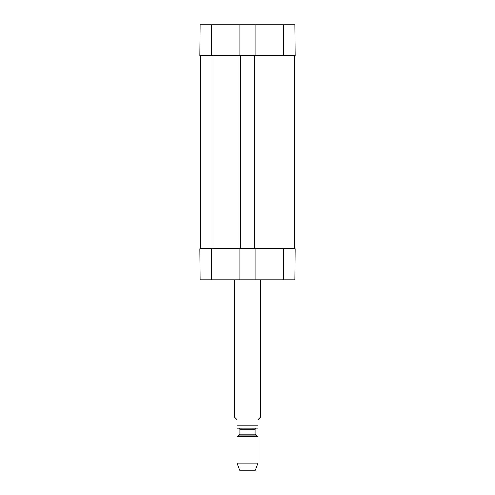 <?xml version="1.0" encoding="UTF-8"?>
<svg xmlns="http://www.w3.org/2000/svg" width="495" height="495" viewBox="0 0 495 495"><rect width="100%" height="100%" fill="white"/><g stroke="black" fill="none" stroke-linecap="round" stroke-linejoin="round"><path stroke-width="0.74" d="M211.643 24.75L200.098 24.75L199.825 55.743L239.883 55.743L239.883 24.75L211.643 24.75L211.643 55.743M294.902 24.75L255.117 24.75L255.117 55.743L295.175 55.743L294.902 24.75M239.883 24.75L255.117 24.75M199.825 248.812L200.098 279.811L239.883 279.811L239.883 248.812L199.825 248.812M283.357 248.812L255.117 248.812L255.117 279.811L294.902 279.811L295.175 248.812L283.357 248.812L283.357 279.811M255.117 279.811L239.883 279.811M239.883 248.812L255.117 248.812M200.215 55.743L200.215 248.812M294.785 55.743L294.785 248.812M255.117 55.743L254.721 55.743L254.721 248.812M254.721 55.743L240.279 55.743L240.279 248.812M240.279 55.743L239.883 55.743M234.364 279.811L234.364 416.926L236.994 419.556L236.994 425.069C236.994 429.654 236.994 429.654 236.994 425.069L258.006 425.069C258.006 429.654 258.006 429.654 258.006 425.069L258.006 419.556L260.636 416.926L260.636 279.811M236.994 463.035L258.006 463.035L255.383 470.25L239.617 470.25L236.994 463.035L236.994 436.454L239.357 435.093L239.883 434.183L239.883 429.27L255.117 429.27L256.169 428.225L236.994 428.175M237.52 428.225L258.006 428.175M236.994 436.454L258.006 436.454L258.006 463.035M238.831 428.225L239.883 429.27M283.357 55.743L283.357 24.75M211.643 248.812L211.643 279.811M282.961 55.743L282.961 248.812M256.039 55.743L256.039 248.812M238.961 55.743L238.961 248.812M212.039 248.812L212.039 55.743M239.357 435.093L255.643 435.093L258.006 436.454M239.883 434.183L255.117 434.183L255.643 435.093M255.117 434.183L255.117 429.27"/></g></svg>
